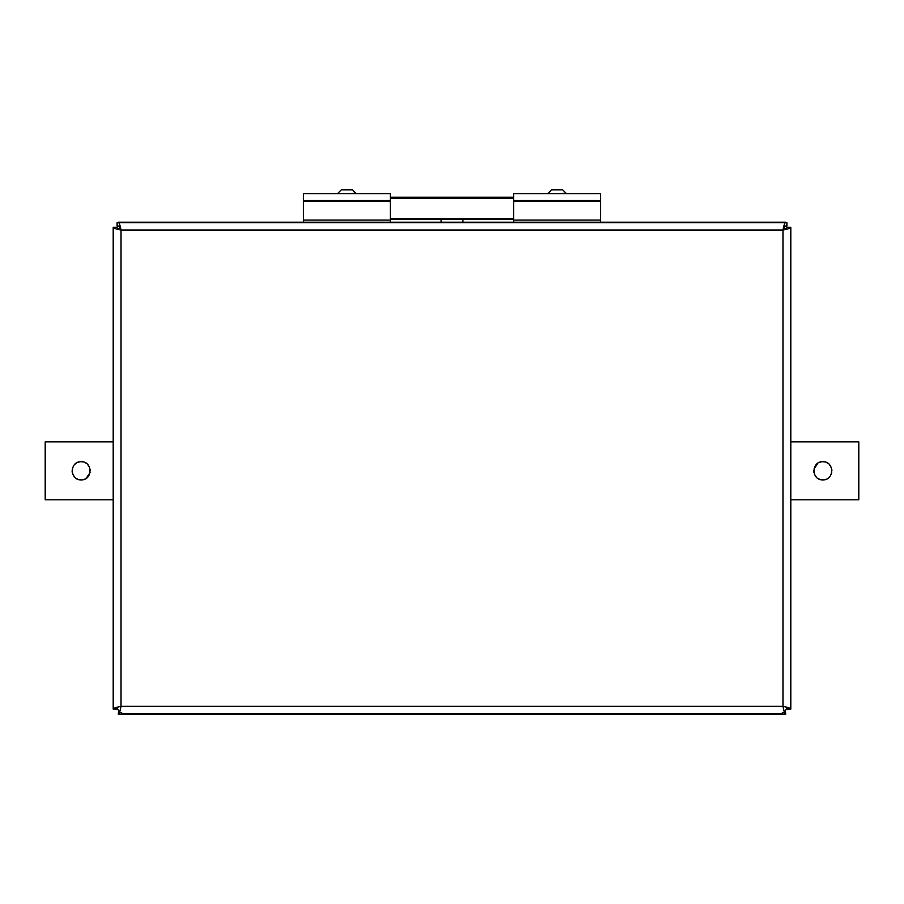 <?xml version="1.0" encoding="UTF-8"?>
<svg xmlns="http://www.w3.org/2000/svg" width="904" height="904" viewBox="0 0 904 904"><rect width="100%" height="100%" fill="white"/><g stroke="black" fill="none" stroke-linecap="round" stroke-linejoin="round"><path stroke-width="1.36" d="M785.712 222.214L118.288 222.214C119.192 222.666 120.108 225.277 121.023 230.034C116.277 229.119 113.678 228.203 113.203 227.299L113.203 709.098C113.667 708.182 116.266 707.278 121.023 706.363C120.108 711.109 119.204 713.708 118.288 714.183L785.712 714.183C784.808 713.719 783.892 711.109 782.977 706.363C787.723 707.267 790.322 708.182 790.797 709.098L790.797 227.299C790.333 228.203 787.734 229.119 782.977 230.034C783.892 225.288 784.796 222.678 785.712 222.214L785.712 222.61M120.074 227.774L119.034 226.079M784.966 226.079L783.926 227.774M785.237 229.085L787.327 227.299L790.797 227.299M790.797 709.098L787.327 709.098L786.604 708.069M785.35 710.612L785.712 714.183M120.729 707.097L121.023 706.363L782.977 706.363L783.271 707.097M118.288 714.183L118.65 710.623M117.396 708.069L116.672 709.098L113.203 709.098M113.203 227.299L116.672 227.299L118.763 229.085M82.931 479.696L84.637 479.176M86.196 478.34L90.038 472.589M90.219 470.814L90.038 469.04M89.507 467.3L87.564 464.407M86.196 463.289L84.637 462.441M82.931 461.921L81.157 461.752C92.829 461.187 92.863 480.419 81.157 479.877C69.472 480.431 69.45 461.198 81.157 461.752M113.203 441.819L45.2 441.819L45.2 499.81L113.203 499.81M79.371 461.921L77.676 462.441M76.105 463.289L74.749 464.407M72.783 467.334L72.263 469.04M72.094 470.814L72.263 472.589M72.806 474.317L74.749 477.21M76.105 478.34L77.665 479.176M79.371 479.696L81.157 479.877M786.785 707.244A7.82 7.82 0 0 1 779.078 713.776L124.921 713.776A7.82 7.82 0 0 1 117.215 707.244M783.553 227.492A7.82 7.82 0 0 1 785.508 229.458M783.395 706.453A4.35 4.35 0 0 1 783.203 707.346M120.605 706.453A4.35 4.35 0 0 0 120.797 707.346M118.492 229.458A7.82 7.82 0 0 1 120.447 227.492M821.069 461.921L819.363 462.441M817.804 463.289L813.962 469.04M813.781 470.814L813.962 472.589M814.493 474.317L816.436 477.21M817.804 478.34L819.363 479.176M821.069 479.696L822.843 479.877C811.17 480.431 811.137 461.198 822.843 461.752C834.528 461.187 834.55 480.419 822.843 479.877M790.797 499.81L858.8 499.81L858.8 441.819L790.797 441.819M824.629 479.696L826.324 479.176M827.894 478.34L829.25 477.222M831.217 474.284L831.736 472.589M831.906 470.814L831.736 469.04M831.194 467.3L829.25 464.407M827.894 463.289L826.335 462.441M824.629 461.921L822.843 461.752M390.381 219.141L513.619 219.141M462.871 219.141L462.871 222.214M441.129 222.214L441.129 219.141M513.619 197.242L390.381 197.242M600.595 200.552L513.619 200.552L513.619 193.614L600.595 193.614L600.595 222.214M513.619 222.214L513.619 200.552M548.061 193.298L551.542 189.817L562.672 189.817L566.153 193.298L548.061 193.614M390.381 200.552L303.405 200.552L303.405 193.614L390.381 193.614L390.381 222.214M303.405 222.214L303.405 200.552M337.847 193.298L341.328 189.817L352.458 189.817L355.939 193.298L337.847 193.614M120.096 226.079L117.113 226.079L117.113 222.61L786.887 222.61L786.887 226.079L783.904 226.079M782.977 706.363L782.977 230.034L121.023 230.034L121.023 706.363M390.381 218.802L513.619 218.802M513.619 198.597L390.381 198.597M600.595 201.061L513.619 201.061M600.595 220.067L513.619 220.067M390.381 201.061L303.405 201.061M390.381 220.067L303.405 220.067"/></g></svg>
